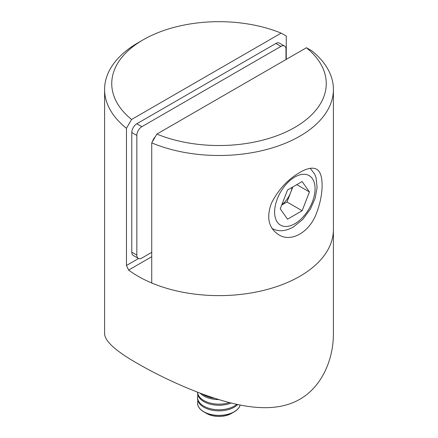 <?xml version="1.0" encoding="UTF-8"?>
<svg xmlns="http://www.w3.org/2000/svg" width="438" height="438" viewBox="0 0 438 438"><rect width="100%" height="100%" fill="white"/><g stroke="black" fill="none" stroke-linecap="round" stroke-linejoin="round"><path stroke-width="0.66" d="M151.734 256.723L128.624 270.065A114.406 66.05 0 0 0 256.077 292.053A114.406 66.05 0 0 0 333.406 229.567A114.406 66.05 0 0 1 270.93 288.418A114.406 66.05 0 0 1 151.734 282.992L151.734 142.876L156.859 134.077A107.255 61.922 0 0 0 294.84 127.392A107.255 61.922 0 0 0 306.419 47.731L156.859 134.077M286.266 59.365L286.266 36.015L281.141 33.135A107.255 61.922 0 0 0 143.155 39.82A107.255 61.922 0 0 0 131.581 119.481L126.456 128.279L126.456 265.477L138.55 258.497M126.456 128.279A114.406 66.05 180 0 1 104.594 89.445A114.406 66.05 180 0 1 138.101 42.738L143.155 39.82M104.594 89.445L104.594 333.57C104.633 341.027 115.67 351.041 137.696 363.611C159.635 376.247 190.054 390.685 218.836 399.571C247.678 408.43 276.98 412.224 299.499 399.456C321.968 386.858 333.532 359.253 333.406 333.57L333.406 89.445A114.406 66.05 180 0 1 270.93 148.301A114.406 66.05 180 0 1 151.734 142.876M128.624 270.065L126.456 265.477M131.581 119.481L281.141 33.135M131.783 252.189L136.837 255.108A7.15 4.128 120 0 0 138.32 258.382L133.262 255.458A7.15 4.128 -60 0 1 131.783 252.189L131.783 132.5A7.15 4.128 -60 0 1 136.837 123.746L275.88 43.471A7.15 4.128 -60 0 1 279.455 43.116L284.514 46.034A7.15 4.128 120 0 0 280.939 46.39L275.88 43.471M136.837 255.108L136.837 135.419L131.783 132.5M138.32 258.382A7.15 4.128 120 0 0 141.896 258.026L151.734 252.343M284.514 46.034A7.15 4.128 120 0 1 285.992 49.308L285.992 59.524M136.837 123.746L141.896 126.664L280.939 46.39M141.896 126.664A7.15 4.128 120 0 0 136.837 135.419M152.375 141.775A7.15 4.128 -60 0 1 155.227 136.875M299.899 172.397C307.164 168.197 312.721 167.141 316.575 169.227C323.95 172.742 323.972 193.979 316.575 212.923C309.781 232.124 291.336 242.8 278.732 234.768C268.669 228.149 266.2 217.713 271.33 203.456C278.201 189.764 287.722 179.41 299.899 172.397M306.419 47.731L311.544 50.611A114.406 66.05 180 0 1 333.406 89.445M202.389 393.986A21.451 12.384 0 0 0 214.795 398.295M200.155 393.154A21.451 12.384 0 0 0 218.995 399.62M197.56 392.163A21.451 12.384 0 0 0 229.468 402.577M197.549 392.158L197.549 392.848A21.451 12.384 0 0 0 209.057 403.825A21.451 12.384 0 0 0 231.237 403.02M197.91 395.114A21.451 12.384 0 0 0 197.549 397.381A21.451 12.384 0 0 0 212.72 409.223A21.451 12.384 0 0 0 236.777 404.318M197.549 397.381L197.549 398.465A21.451 12.384 0 0 0 213.585 410.45A21.451 12.384 0 0 0 237.714 404.515M197.91 400.732A21.451 12.384 0 0 0 197.549 402.998A21.451 12.384 0 0 0 213.448 414.961A21.451 12.384 0 0 0 240.166 405.019M197.549 403.053A21.451 12.384 0 0 0 197.549 403.113A21.451 12.384 0 0 0 203.829 411.868L206.637 413.488A17.487 10.096 0 0 0 214.472 416.1A17.487 10.096 0 0 0 231.363 413.488L234.171 411.868A21.451 12.384 0 0 0 240.194 405.024M203.829 411.868A21.451 12.384 0 0 0 213.448 415.076A21.451 12.384 0 0 0 234.171 411.868M281.809 204.765A17.876 10.32 120 0 0 290.618 192.594A17.876 10.32 120 0 0 292.058 187.382M281.705 205.039L286.972 201.995L292.808 186.949M287.542 219.181L302.138 210.755L309.436 191.948L302.138 181.562L287.542 189.988L280.243 208.8L287.542 219.181M286.972 201.995L302.138 210.755M296.794 184.65L309.436 191.948M294.84 223.725A28.601 16.513 120 0 0 312.354 178.584A28.601 16.513 120 0 0 277.325 198.808A28.601 16.513 120 0 0 294.84 223.725M271.91 228.417C278.365 231.877 285.516 231.406 293.361 226.999L302.702 219.493L310.367 209.129L315.092 198.398L317.112 187.584L316.044 177.642L314.687 174.149L310.241 168.329"/></g></svg>
